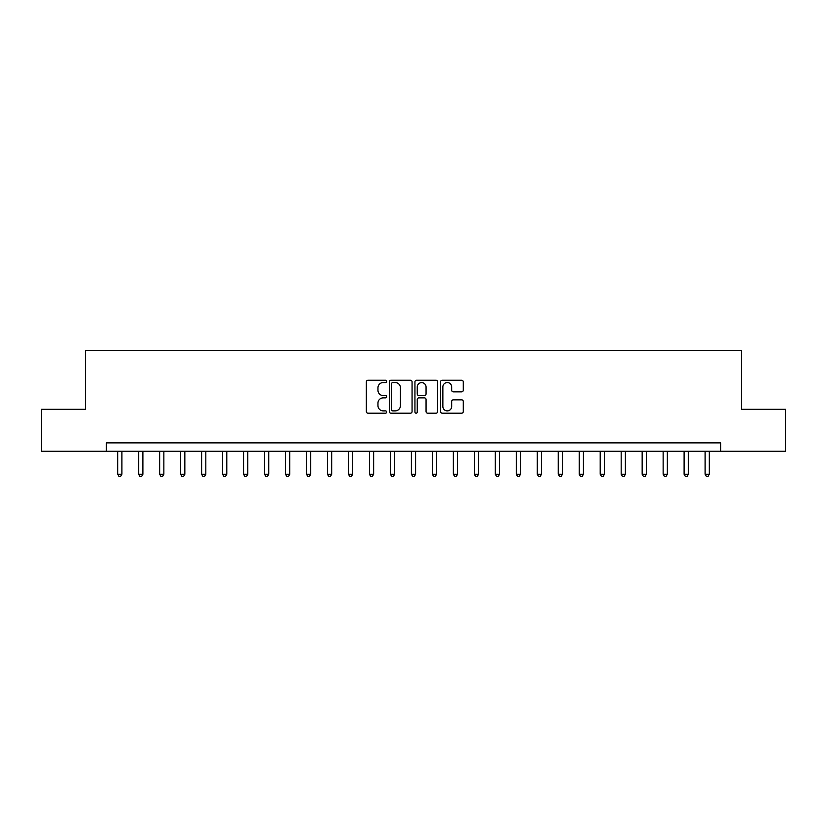 <?xml version="1.0" encoding="UTF-8"?>
<svg xmlns="http://www.w3.org/2000/svg" width="827" height="827" viewBox="0 0 827 827"><rect width="100%" height="100%" fill="white"/><g stroke="black" fill="none" stroke-linecap="round" stroke-linejoin="round"><path stroke-width="1.24" d="M386.654 381.402A1.158 1.158 0 0 0 385.496 380.244L367.994 380.244A1.644 1.644 0 0 0 366.351 381.888L366.351 411.546A1.644 1.644 0 0 0 367.994 413.19L385.496 413.19A1.158 1.158 0 0 0 386.654 412.042A1.158 1.158 0 0 0 385.496 410.885L383.232 410.885A5.272 5.272 0 0 1 377.96 405.612L377.96 403.142A5.272 5.272 0 0 1 383.232 397.87L385.496 397.87A1.158 1.158 0 0 0 386.654 396.722A1.158 1.158 0 0 0 385.496 395.564L383.232 395.564A5.272 5.272 0 0 1 377.96 390.292L377.96 387.822A5.272 5.272 0 0 1 383.232 382.55L385.496 382.55A1.158 1.158 0 0 0 386.654 381.402M461.642 391.853A1.644 1.644 0 0 0 463.285 390.21L463.285 381.888A1.644 1.644 0 0 0 461.642 380.244L442.207 380.244A1.644 1.644 0 0 0 440.553 381.888L440.553 411.546A1.644 1.644 0 0 0 442.207 413.19L461.642 413.19A1.644 1.644 0 0 0 463.285 411.546L463.285 401.498A1.644 1.644 0 0 0 461.642 399.844L453.32 399.844A1.644 1.644 0 0 0 451.676 401.498L451.676 406.481A4.404 4.404 0 0 1 447.273 410.885A4.404 4.404 0 0 1 442.858 406.481L442.858 386.953A4.404 4.404 0 0 1 447.273 382.55A4.404 4.404 0 0 1 451.676 386.953L451.676 390.21A1.644 1.644 0 0 0 453.32 391.853L461.642 391.853M106.383 451.263L41.35 451.263L41.35 409.303L85.408 409.303L85.408 350.565L741.592 350.565L741.592 409.303L785.65 409.303L785.65 451.263L720.617 451.263L720.617 442.869L106.383 442.869L106.383 451.263L720.617 451.263M412.063 381.888A1.644 1.644 0 0 0 410.409 380.244L390.975 380.244A1.644 1.644 0 0 0 389.331 381.888L389.331 411.546A1.644 1.644 0 0 0 390.975 413.19L410.409 413.19A1.644 1.644 0 0 0 412.063 411.546L412.063 381.888M416.591 380.244L436.025 380.244A1.644 1.644 0 0 1 437.669 381.888L437.669 411.546A1.644 1.644 0 0 1 436.025 413.19L427.704 413.19A1.644 1.644 0 0 1 426.06 411.546L426.06 399.513A1.644 1.644 0 0 0 424.416 397.87L418.896 397.87A1.644 1.644 0 0 0 417.253 399.513L417.253 412.042A1.158 1.158 0 0 1 416.095 413.19A1.158 1.158 0 0 1 414.937 412.042L414.937 381.888A1.644 1.644 0 0 1 416.591 380.244M392.784 382.55A1.158 1.158 0 0 0 391.636 383.707L391.636 409.727A1.158 1.158 0 0 0 392.784 410.885L395.172 410.885A5.272 5.272 0 0 0 400.444 405.612L400.444 387.822A5.272 5.272 0 0 0 395.172 382.55L392.784 382.55M426.06 387.036A4.404 4.404 0 0 0 421.656 382.632A4.404 4.404 0 0 0 417.253 387.036L417.253 393.921A1.644 1.644 0 0 0 418.896 395.564L424.416 395.564A1.644 1.644 0 0 0 426.06 393.921L426.06 387.036M117.713 451.263L117.713 474.253L121.91 474.253L121.91 451.263M121.91 474.253L120.649 476.435L118.964 476.435L117.713 474.253M138.688 451.263L138.688 474.253L142.885 474.253L142.885 451.263M142.885 474.253L141.624 476.435L139.949 476.435L138.688 474.253M159.663 451.263L159.663 474.253L163.86 474.253L163.86 451.263M163.86 474.253L162.599 476.435L160.924 476.435L159.663 474.253M180.648 451.263L180.648 474.253L184.834 474.253L184.834 451.263M184.834 474.253L183.584 476.435L181.899 476.435L180.648 474.253M201.623 451.263L201.623 474.253L205.82 474.253L205.82 451.263M205.82 474.253L204.558 476.435L202.884 476.435L201.623 474.253M222.597 451.263L222.597 474.253L226.794 474.253L226.794 451.263M226.794 474.253L225.533 476.435L223.859 476.435L222.597 474.253M243.583 451.263L243.583 474.253L247.769 474.253L247.769 451.263M247.769 474.253L246.518 476.435L244.833 476.435L243.583 474.253M264.557 451.263L264.557 474.253L268.754 474.253L268.754 451.263M268.754 474.253L267.493 476.435L265.818 476.435L264.557 474.253M285.532 451.263L285.532 474.253L289.729 474.253L289.729 451.263M289.729 474.253L288.468 476.435L286.793 476.435L285.532 474.253M306.517 451.263L306.517 474.253L310.704 474.253L310.704 451.263M310.704 474.253L309.453 476.435L307.768 476.435L306.517 474.253M327.492 451.263L327.492 474.253L331.689 474.253L331.689 451.263M331.689 474.253L330.428 476.435L328.753 476.435L327.492 474.253M348.467 451.263L348.467 474.253L352.664 474.253L352.664 451.263M352.664 474.253L351.403 476.435L349.728 476.435L348.467 474.253M369.442 451.263L369.442 474.253L373.639 474.253L373.639 451.263M373.639 474.253L372.388 476.435L370.703 476.435L369.442 474.253M390.427 451.263L390.427 474.253L394.624 474.253L394.624 451.263M394.624 474.253L393.363 476.435L391.688 476.435L390.427 474.253M411.401 451.263L411.401 474.253L415.599 474.253L415.599 451.263M415.599 474.253L414.337 476.435L412.663 476.435L411.401 474.253M432.376 451.263L432.376 474.253L436.573 474.253L436.573 451.263M436.573 474.253L435.312 476.435L433.637 476.435L432.376 474.253M453.361 451.263L453.361 474.253L457.558 474.253L457.558 451.263M457.558 474.253L456.297 476.435L454.612 476.435L453.361 474.253M474.336 451.263L474.336 474.253L478.533 474.253L478.533 451.263M478.533 474.253L477.272 476.435L475.597 476.435L474.336 474.253M495.311 451.263L495.311 474.253L499.508 474.253L499.508 451.263M499.508 474.253L498.247 476.435L496.572 476.435L495.311 474.253M516.296 451.263L516.296 474.253L520.483 474.253L520.483 451.263M520.483 474.253L519.232 476.435L517.547 476.435L516.296 474.253M537.271 451.263L537.271 474.253L541.468 474.253L541.468 451.263M541.468 474.253L540.207 476.435L538.532 476.435L537.271 474.253M558.246 451.263L558.246 474.253L562.443 474.253L562.443 451.263M562.443 474.253L561.182 476.435L559.507 476.435L558.246 474.253M579.231 451.263L579.231 474.253L583.417 474.253L583.417 451.263M583.417 474.253L582.167 476.435L580.482 476.435L579.231 474.253M600.206 451.263L600.206 474.253L604.403 474.253L604.403 451.263M604.403 474.253L603.141 476.435L601.467 476.435L600.206 474.253M621.18 451.263L621.18 474.253L625.377 474.253L625.377 451.263M625.377 474.253L624.116 476.435L622.442 476.435L621.18 474.253M642.166 451.263L642.166 474.253L646.352 474.253L646.352 451.263M646.352 474.253L645.101 476.435L643.416 476.435L642.166 474.253M663.14 451.263L663.14 474.253L667.337 474.253L667.337 451.263M667.337 474.253L666.076 476.435L664.401 476.435L663.14 474.253M684.115 451.263L684.115 474.253L688.312 474.253L688.312 451.263M688.312 474.253L687.051 476.435L685.376 476.435L684.115 474.253M705.09 451.263L705.09 474.253L709.287 474.253L709.287 451.263M709.287 474.253L708.036 476.435L706.351 476.435L705.09 474.253"/></g></svg>
